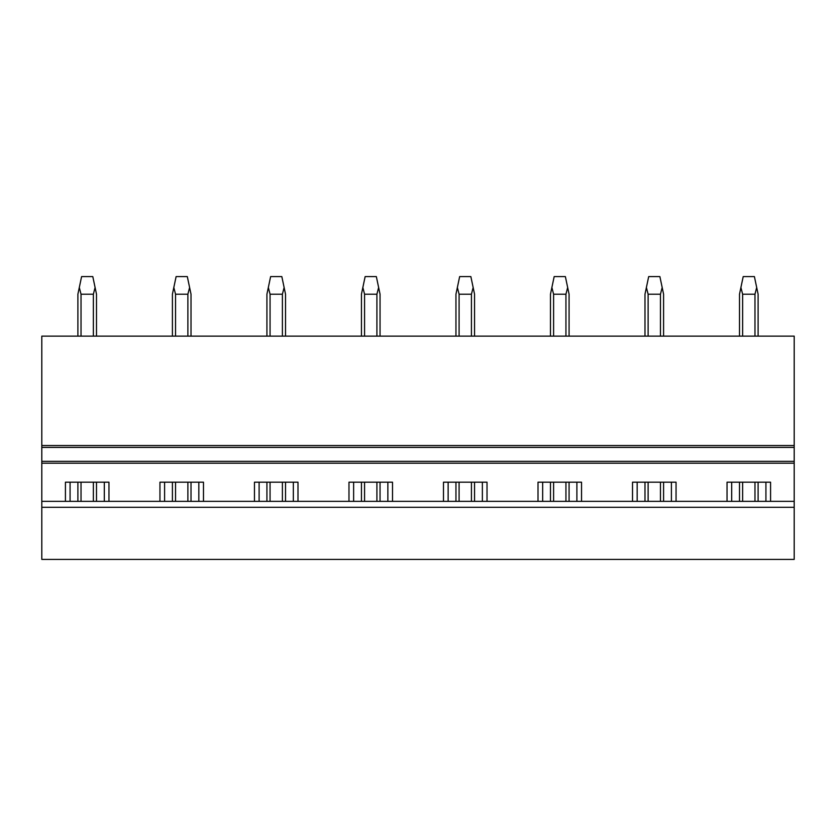 <?xml version="1.0" encoding="UTF-8"?>
<svg xmlns="http://www.w3.org/2000/svg" width="836" height="836" viewBox="0 0 836 836"><rect width="100%" height="100%" fill="white"/><g stroke="black" fill="none" stroke-linecap="round" stroke-linejoin="round"><path stroke-width="1.25" d="M41.8 507.306L41.8 559.399L794.2 559.399L794.2 501.349L41.8 501.349L41.8 507.306L794.2 507.306M159.948 501.349L159.948 482.184L203.482 482.184L203.482 501.349M254.457 501.349L254.457 482.184L297.992 482.184L297.992 501.349M348.978 501.349L348.978 482.184L392.512 482.184L392.512 501.349M443.488 501.349L443.488 482.184L487.022 482.184L487.022 501.349M538.008 501.349L538.008 482.184L581.542 482.184L581.542 501.349M632.518 501.349L632.518 482.184L676.052 482.184L676.052 501.349M727.038 501.349L727.038 482.184L770.573 482.184L770.573 501.349M41.8 447.396L794.2 447.396L794.2 445.536L41.8 445.536L41.8 461.347L794.2 461.347L794.2 501.349M41.8 461.347L41.8 501.349M65.427 501.349L65.427 482.184L108.962 482.184L108.962 501.349M794.2 447.396L794.2 461.347M794.2 445.536L794.2 336.135L41.8 336.135L41.8 445.536M70.078 501.349L70.078 482.184M104.312 501.349L104.312 482.184M164.598 501.349L164.598 482.184M198.832 501.349L198.832 482.184M259.108 501.349L259.108 482.184M293.342 501.349L293.342 482.184M353.628 501.349L353.628 482.184M387.862 501.349L387.862 482.184M448.138 501.349L448.138 482.184M482.372 501.349L482.372 482.184M542.658 501.349L542.658 482.184M576.892 501.349L576.892 482.184M637.168 501.349L637.168 482.184M671.402 501.349L671.402 482.184M731.688 501.349L731.688 482.184M765.922 501.349L765.922 482.184M81.029 501.349L81.029 482.184M81.029 336.135L81.029 294.199L79.305 287.5L77.894 294.199L77.894 336.135M93.371 501.349L93.371 482.184M93.371 336.135L93.371 294.199L81.029 294.199M77.894 501.349L77.894 482.184M93.371 294.199L95.095 287.5L92.796 276.601L81.594 276.601L79.305 287.5M96.495 501.349L96.495 482.184M96.495 336.135L96.495 294.199L95.095 287.5M175.539 501.349L175.539 482.184M175.539 336.135L175.539 294.199L173.815 287.5L172.415 294.199L172.415 336.135M187.881 501.349L187.881 482.184M187.881 336.135L187.881 294.199L175.539 294.199M172.415 501.349L172.415 482.184M187.881 294.199L189.605 287.5L187.316 276.601L176.114 276.601L173.815 287.5M191.016 501.349L191.016 482.184M191.016 336.135L191.016 294.199L189.605 287.5M270.059 501.349L270.059 482.184M270.059 336.135L270.059 294.199L268.335 287.5L266.924 294.199L266.924 336.135M282.401 501.349L282.401 482.184M282.401 336.135L282.401 294.199L270.059 294.199M266.924 501.349L266.924 482.184M282.401 294.199L284.125 287.5L281.826 276.601L270.624 276.601L268.335 287.5M285.525 501.349L285.525 482.184M285.525 336.135L285.525 294.199L284.125 287.5M364.569 501.349L364.569 482.184M364.569 336.135L364.569 294.199L362.845 287.5L361.445 294.199L361.445 336.135M376.911 501.349L376.911 482.184M376.911 336.135L376.911 294.199L364.569 294.199M361.445 501.349L361.445 482.184M376.911 294.199L378.635 287.5L376.346 276.601L365.144 276.601L362.845 287.5M380.046 501.349L380.046 482.184M380.046 336.135L380.046 294.199L378.635 287.5M459.089 501.349L459.089 482.184M459.089 336.135L459.089 294.199L457.365 287.5L455.954 294.199L455.954 336.135M471.431 501.349L471.431 482.184M471.431 336.135L471.431 294.199L459.089 294.199M455.954 501.349L455.954 482.184M471.431 294.199L473.155 287.5L470.856 276.601L459.654 276.601L457.365 287.5M474.555 501.349L474.555 482.184M474.555 336.135L474.555 294.199L473.155 287.5M553.599 501.349L553.599 482.184M553.599 336.135L553.599 294.199L551.875 287.5L550.475 294.199L550.475 336.135M565.941 501.349L565.941 482.184M565.941 336.135L565.941 294.199L553.599 294.199M550.475 501.349L550.475 482.184M565.941 294.199L567.665 287.5L565.376 276.601L554.174 276.601L551.875 287.5M569.076 501.349L569.076 482.184M569.076 336.135L569.076 294.199L567.665 287.5M648.119 501.349L648.119 482.184M648.119 336.135L648.119 294.199L646.395 287.5L644.984 294.199L644.984 336.135M660.461 501.349L660.461 482.184M660.461 336.135L660.461 294.199L648.119 294.199M644.984 501.349L644.984 482.184M660.461 294.199L662.185 287.5L659.886 276.601L648.684 276.601L646.395 287.5M663.585 501.349L663.585 482.184M663.585 336.135L663.585 294.199L662.185 287.5M742.629 501.349L742.629 482.184M742.629 336.135L742.629 294.199L740.905 287.5L739.505 294.199L739.505 336.135M754.971 501.349L754.971 482.184M754.971 336.135L754.971 294.199L742.629 294.199M739.505 501.349L739.505 482.184M754.971 294.199L756.695 287.5L754.406 276.601L743.204 276.601L740.905 287.5M758.106 501.349L758.106 482.184M758.106 336.135L758.106 294.199L756.695 287.5M41.8 463.207L794.2 463.207"/></g></svg>
